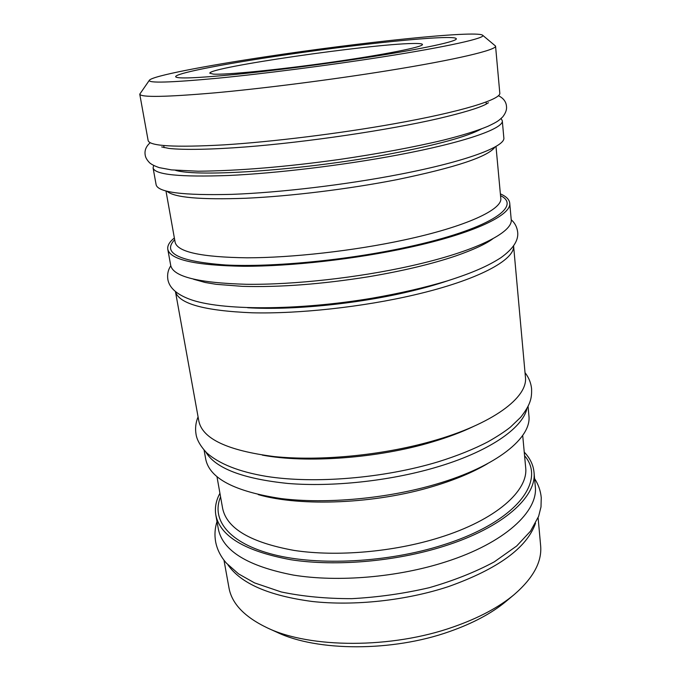 <?xml version="1.0" encoding="UTF-8"?>
<svg xmlns="http://www.w3.org/2000/svg" width="681" height="681" viewBox="0 0 681 681"><rect width="100%" height="100%" fill="white"/><g stroke="black" fill="none" stroke-linecap="round" stroke-linejoin="round"><path stroke-width="1.02" d="M501.097 118.528L502.289 120.699C504.093 128.403 464.944 142.414 397.781 154.996C343.488 165.236 276.835 173.263 228.782 175.477C180.022 177.247 154.791 174.728 153.08 167.918L153.659 165.509M502.289 120.699L503.829 137.792C505.711 146.381 466.825 161.329 400.045 174.251C346.059 184.764 279.729 192.638 231.838 194.357C183.223 195.566 157.983 192.382 156.136 184.806L153.08 167.918M481.441 128.905C467.617 136.506 437.568 144.772 391.294 153.702C306.101 170.054 198.299 177.537 175.357 170.284M482.557 35.174L495.555 46.07C497.036 49.815 456.687 59.613 387.855 70.671C332.217 79.634 264.134 88.351 215.417 92.803C166.045 97.068 140.822 97.528 139.758 94.174L149.394 80.213C152.553 75.966 204.921 65.904 266.135 56.702C358.581 42.622 475.398 30.211 482.557 35.174C487.179 37.753 448.813 46.572 381.062 57.144C327.501 65.529 262.032 73.931 216.303 78.349C170.029 82.614 147.726 83.235 149.394 80.213M495.555 46.07L499.794 93.042C501.48 99.298 461.888 111.769 394.103 123.789C339.317 133.57 272.136 141.844 223.836 144.874C174.847 147.556 149.616 146.126 148.143 140.584L139.758 94.174M273.098 56.727C219.401 64.814 175.094 73.514 175.655 76.723C176.626 78.902 196.477 78.153 235.217 74.459C273.277 70.696 325.961 63.903 369.587 57.102C424.161 48.615 457.445 41.277 456.313 38.774C455.555 33.795 353.89 44.376 273.098 56.727M538.109 517.679L540.629 545.626C542.144 561.663 533.342 577.965 514.232 594.547L506.034 601.391C491.733 613.292 472.861 623.362 449.409 631.602C392.333 651.913 317.133 651.521 277.124 632.343L267.403 627.916C244.573 617.012 231.753 603.63 228.961 587.763L223.972 560.157M514.232 594.547C498.952 607.273 478.649 618.076 453.325 626.946C391.652 648.848 310.085 648.44 267.403 627.916M535.513 523.255C526.907 547.839 497.922 568.941 448.566 586.562C406.327 600.514 354.546 606.141 312.341 601.493C269.004 595.747 240.878 583.532 227.956 564.838M524.242 452.133C529.997 458.143 533.249 464.8 533.998 472.103C537.147 496.432 503.353 527.622 443.825 546.273C395.687 561.561 335.673 566.711 290.906 559.739C245.228 551.261 220.21 536.39 215.834 515.125C214.609 507.881 215.979 500.595 219.929 493.274M533.998 472.103L535.275 486.302C538.475 511.227 504.893 543.021 445.663 561.876C397.764 577.343 338.014 582.383 293.383 575.087C247.841 566.251 222.84 550.938 218.363 529.146L215.834 515.125M526.975 408.404C522.719 428.306 488.371 452.227 434.589 467.745C388.706 481.092 332.311 487.077 288.08 483.476C242.785 478.828 215.315 468.281 205.688 451.843M528.064 406.327L528.899 415.657C531.861 437.542 497.232 466.255 436.504 484.055C387.395 498.628 326.327 504.204 281.015 498.56C234.826 491.563 209.739 478.496 205.756 459.352L204.087 450.132M513.568 245.892C515.066 259.844 477.866 280.163 414.244 294.924C362.547 307.029 298.797 313.975 251.979 312.792C204.334 310.783 178.831 303.717 175.451 291.604L198.852 421.181C202.563 438.836 227.692 450.635 274.23 456.576C319.908 461.284 381.7 455.41 431.482 441.339C493.035 424.152 528.235 397.193 525.417 377.027L513.585 245.875M448.251 280.606C436.257 284.658 422.773 288.438 407.783 291.928C356.069 304.118 290.847 310.417 247.646 307.735M500.373 193.864C506.179 196.409 509.303 199.473 509.72 203.066C511.874 214.966 474.01 233.396 408.668 247.561C355.848 259.112 290.77 266.416 243.466 266.28C195.396 265.428 170.173 259.767 167.79 249.297C167.245 245.722 169.433 241.934 174.362 237.95M509.72 203.066L511.201 219.452C513.414 232.17 475.806 251.442 410.83 265.913C358.3 277.72 293.528 284.888 246.377 284.292C198.452 282.938 173.229 276.665 170.718 265.488L167.79 249.297M412.592 43.507C369.936 44.061 208.131 67.496 209.808 73.225L213.408 74.118C225.564 74.995 278.035 69.862 331.324 62.26C384.671 54.667 423.471 46.861 422.458 44.469C422.254 43.686 418.968 43.363 412.592 43.507M522.702 435.457L525.655 467.413C528.694 490.482 496.185 520.003 439.364 537.615C393.533 552.027 336.559 556.913 294.005 550.401C250.565 542.485 226.773 528.482 222.627 508.384L216.992 476.794M524.574 455.751C546.571 480.999 516.453 522.08 442.539 545.115C388.008 562.48 318.708 566.064 273.788 554.649C228.705 543.217 210.965 519.629 220.567 496.849M487.63 463.616C473.04 472.282 454.917 479.867 433.278 486.353C375.691 503.872 300.874 506.936 258.278 494.627M495.989 146.415L500.773 198.222C502.825 209.339 466.383 226.637 404.046 239.984C353.779 250.838 292.038 257.784 247.084 257.81C201.38 257.18 177.392 251.996 175.128 242.257L165.985 191.029M500.535 195.643C522.676 206.462 488.498 229.531 407.366 247.067C347.531 260.185 272.57 267.395 225.615 264.986C178.831 261.47 161.848 253.034 174.676 239.703M495.044 146.943C488.498 156.587 455.785 167.483 396.887 179.656C348.859 189.071 290.506 196.23 245.977 198.248C200.512 199.891 174.2 197.575 167.032 191.293M486.081 101.98L486.277 104.082M163.738 145.564L164.104 147.641M150.203 142.738C146.015 146.389 144.355 150.552 145.223 155.225C145.547 157.583 147.028 160.129 149.675 162.853C151.557 164.479 154.757 166.07 159.26 167.637L171.51 169.892L198.171 171.22C238.92 170.812 285.943 166.905 339.24 159.49C378.049 153.829 414.227 147.079 443.144 140.184C462.382 135.374 477.33 130.735 487.988 126.266C498.041 121.507 498.756 120.622 502.774 116.826C505.694 113.037 506.928 109.556 506.494 106.372C506.119 101.733 503.412 98.158 498.381 95.663M488.439 102.754L485.817 104.321C478.522 108.1 462.722 112.85 438.419 118.579C388.545 130.105 306.867 142.201 245.611 146.951C211.765 149.556 183.896 150.05 169.033 148.441L161.678 146.934M511.218 219.742C514.887 222.976 517.041 227.096 517.671 232.119C518.684 240.453 513.057 249.008 500.79 257.767C488.345 265.769 473.312 272.63 447.068 280.972C424.689 287.654 399.653 293.409 371.971 298.227C296.814 310.825 220.355 310.664 189.803 299.274C176.609 294.337 169.288 287.722 167.841 279.423C167.117 274.409 168.096 269.863 170.769 265.769M492.882 238.742C485.936 243.977 473.525 249.723 455.657 255.979C431.728 264.058 402.65 270.987 368.421 276.775C321.389 284.241 279.372 287.433 242.359 286.343L216.218 284.317L205.253 282.504L193.498 279.227M525.025 372.66C528.814 377.521 531.001 382.926 531.597 388.877C531.75 397.304 531.291 403.807 520.65 417.317L510.375 427.166C504.757 431.609 497.351 436.453 488.158 441.688C473.908 449.137 457.309 455.827 438.36 461.744C383.914 478.283 314.435 484.046 266.297 476.368C238.971 471.788 219.035 463.88 206.496 452.644C200.325 445.936 196.843 439.807 196.043 434.248C195.038 428.358 195.711 422.56 198.077 416.866M473.235 426.587C461.514 432.197 447.877 437.321 432.333 441.943C378.278 458.287 306.297 463.489 262.321 455.104M534.585 478.641C538.356 484.429 540.578 490.746 541.25 497.598L541.003 506.919L538.628 516.317L530.55 531.12L516.683 546L494.287 561.859C475.321 572.049 453.623 580.663 429.192 587.712C403.765 593.611 377.955 597.263 351.771 598.659C326.165 598.684 302.662 596.445 281.253 591.959L254.575 582.902L238.58 573.904L226.45 563.196C220.67 556.581 217.052 549.397 215.605 541.633C214.43 534.84 214.898 528.158 217.001 521.578"/></g></svg>
